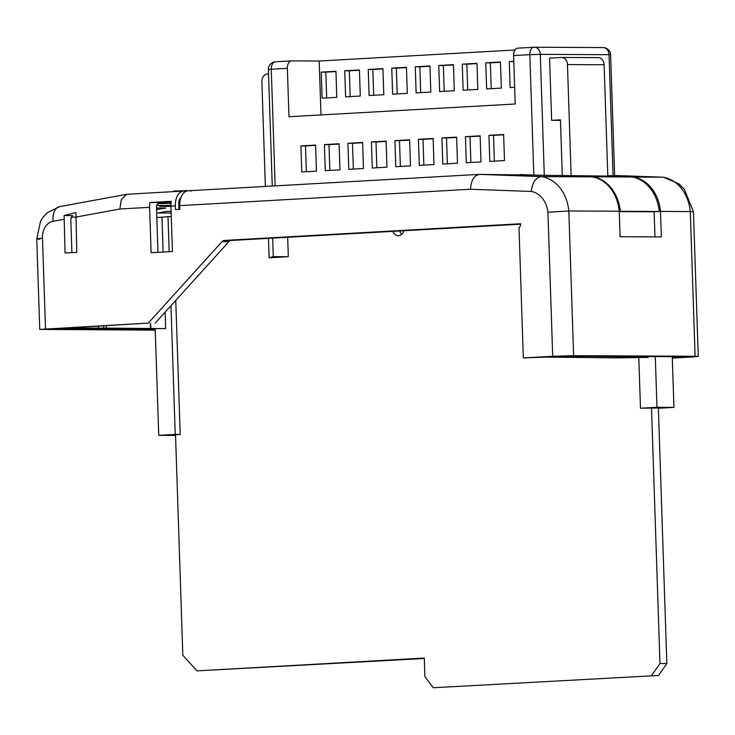 <?xml version="1.0" encoding="UTF-8"?>
<svg xmlns="http://www.w3.org/2000/svg" width="735" height="735" viewBox="0 0 735 735"><rect width="100%" height="100%" fill="white"/><g stroke="black" fill="none" stroke-linecap="round" stroke-linejoin="round"><path stroke-width="1.1" d="M188.417 190.778A14.911 9.16 86.8 0 0 188.068 190.788A14.911 9.16 86.8 0 0 179.744 205.625L179.864 209.337L175.472 209.585L175.343 205.874A14.911 9.16 -93.2 0 1 183.676 191.036A14.911 9.16 -93.2 0 1 184.016 191.026L186.69 191.036M179.744 203.972L178.724 204.027L178.899 209.392M178.724 204.027A7.46 4.575 -93.2 0 1 180.994 197.412M171.016 203.227L158.65 203.65A3.73 2.288 86.8 0 0 158.567 203.65A3.73 2.288 86.8 0 0 156.481 207.362L157.979 252.344M170.943 206.397L159.688 206.342L164.254 205.506L156.739 205.469M164.254 205.506L170.924 205.276M672.286 357.541L686.279 356.76L564.811 356.163L548.696 356.934L583.066 357.1L583.039 356.254M672.304 358.11L692.508 356.971L698.25 356.429L695.099 356.264L573.622 355.666L552.702 356.282L547.924 212.24L568.826 210.973L573.622 355.666M175.527 435.138L168.581 435.111L180.204 434.449L175.757 300.394M658.385 408.265L673.94 407.383L656.98 407.3L640.488 408.228L658.376 407.971M547.924 212.24A24.494 19.321 -89.7 0 0 531.313 191.458L470.529 189.253C471.071 180.259 474.103 175.298 479.624 174.379L541.355 176.611A39.414 31.081 90.3 0 1 568.826 210.973L619.247 211.221A39.414 31.081 -89.7 0 0 591.776 176.859L590.499 176.758M188.068 190.788L479.284 174.388L535.016 175.105A2.609 1.608 -87.9 0 0 534.988 175.105L520.426 174.581M149.609 207.325L151.116 252.73L172.44 251.535L170.933 206.122A14.911 9.16 -93.2 0 1 171.273 201.316L149.94 202.52A14.911 9.16 86.8 0 0 149.609 207.325L119.833 209.006L121.394 199.213L126.879 194.27L183.676 191.036M64.101 215.539L65.047 253.005L76.798 252.344L75.916 212.562L64.101 215.539L72.71 215.612M72.462 215.686L70.808 219.315L71.911 252.619M648.123 356.576L648.16 357.421L624.327 357.302L624.3 356.457M552.702 356.282L523.32 357.936L545.756 357.1L616.353 357.862L648.16 357.421M624.327 357.302L617.593 357.679L617.547 356.42M617.593 357.679L576.332 357.476L583.066 357.1M674.748 357.55L674.721 356.705M156.5 207.987L165.816 208.033L156.555 209.65M171.163 213.031L157.814 212.966L166.597 211.349L171.108 211.377M119.833 209.006L75.631 217.128L71.176 217.119M171.283 216.476L156.821 217.542M155.232 329.592L50.926 329.041L63.256 328.288L104.37 328.086L165.66 328.618L66.196 328.122L148.323 323.078L39.754 329.409L155.25 330.134M161.976 217.569L163.124 252.059M165.118 312.154L165.66 328.618M155.204 323.115L228.943 241.613A3.73 2.94 90.3 0 1 230.919 240.483L520.646 224.166M632.238 177.034L633.037 177.061A39.414 31.081 90.3 0 1 660.499 211.423L661.344 236.927L620.092 236.725L619.247 211.221M695.099 356.264L690.294 211.57L660.499 211.423M554.76 175.454A2.609 2.058 90.3 0 1 554.806 175.454A2.609 2.058 90.3 0 1 554.861 175.454L607.817 176.078M591.776 176.859L541.355 176.611C535.751 177.457 532.406 182.409 531.313 191.458M698.25 356.429L693.454 211.864L690.294 211.57A39.414 31.081 -89.7 0 0 662.832 177.208L633.037 177.061M523.32 357.936L519.002 227.574A3.73 2.94 -89.7 0 0 520.619 223.752L224.046 240.455A3.73 2.94 -89.7 0 0 222.062 241.576L148.323 323.078M615.461 175.748A2.609 1.608 -87.9 0 1 616.15 175.527A2.609 1.608 -87.9 0 1 616.215 175.536L663.558 177.264L678.837 183.823L684.294 189.161L693.454 211.864M616.086 175.527L618.668 175.61C620.652 175.72 620.395 175.766 617.887 175.766L607.808 175.711L617.841 175.757A2.609 2.26 -87.1 0 1 618.668 175.61M39.901 239.132C35.032 239.068 35.886 238.746 42.483 238.186L45.487 328.867M157.033 209.65L156.978 207.987M98.38 328.288L98.315 326.322M180.204 434.449L175.233 434.431L170.961 305.696M169.169 251.719L168.003 216.457M175.233 434.431L158.742 435.359L155.204 328.747M158.742 435.359L175.536 435.442M640.488 408.228L638.807 357.559M673.94 407.383L672.259 356.695M656.98 407.3L655.298 356.613M590.508 176.813L593.007 176.795A40.195 31.706 90.3 0 1 620.331 211.303L619.256 211.358M654.968 236.9L654.141 211.781L659.286 211.496A40.195 31.706 -89.7 0 0 631.971 176.988L590.499 176.703M631.971 176.988L593.007 176.795M654.141 211.781L619.256 211.606M659.286 211.496L620.331 211.303M228.943 241.613L222.062 241.576M171.145 202.134L163.198 202.584L163.234 203.668M163.198 202.584L149.94 202.52M288.322 256.708L269.129 257.792L273.273 256.634L288.322 256.708L287.679 237.286M399.739 230.983A7.46 5.88 -89.7 0 0 401.751 234.29M393.004 231.36A7.46 5.88 -89.7 0 0 398.306 235.678A7.46 5.88 -89.7 0 0 403.873 230.744M658.358 407.603L666.847 663.53L658.514 675.474L433.338 687.739L424.922 676.733L424.306 658.064L196.989 670.871L182.831 655.298L175.518 434.716M658.514 675.474L433.338 687.739M424.315 658.486L196.989 670.871M666.847 663.53L659.975 663.494L651.642 675.447M651.495 407.916L659.975 663.494M268.486 238.37L269.129 257.792M272.657 238.131L273.273 256.634M190.576 190.641L173.524 191.054L173.543 191.605M185.597 190.374L185.615 191.026M504.495 160.579L503.631 134.505L488.94 135.332L489.804 161.406L504.495 160.579M480.993 161.902L480.13 135.828L465.439 136.655L466.302 162.729L480.993 161.902M457.492 163.225L456.619 137.151L441.928 137.978L442.801 164.052L457.492 163.225M433.981 164.548L433.117 138.474L418.426 139.301L419.29 165.375L433.981 164.548M410.479 165.871L409.615 139.797L394.925 140.624L395.788 166.698L410.479 165.871M386.968 167.194L386.105 141.12L371.414 141.947L372.277 168.021L386.968 167.194M363.467 168.517L362.603 142.443L347.912 143.27L348.776 169.344L363.467 168.517M339.965 169.84L339.092 143.766L324.401 144.593L325.274 170.667L339.965 169.84M316.454 171.163L315.591 145.089L300.9 145.916L301.763 171.99L316.454 171.163M514.959 49.998L319.201 61.023L291.694 60.895A7.46 4.575 86.8 0 0 291.519 60.895A7.46 4.575 86.8 0 0 287.357 68.318L288.965 116.736L515.198 104.002L513.6 55.575A7.46 4.575 -93.2 0 1 517.762 48.152A7.46 4.575 -93.2 0 1 517.936 48.152L533.821 47.26M560.474 120.375L551.636 120.329L549.578 58.129L561.329 57.468A7.46 5.88 90.3 0 1 561.613 57.459A7.46 5.88 90.3 0 1 567.457 64.579L571.15 176.014M320.984 114.936L319.201 61.023M513.783 61.262L509.281 61.519L510.145 87.594L514.647 87.336M501.334 88.09L500.462 62.016L485.771 62.843L486.643 88.917L501.334 88.09M477.824 89.413L476.96 63.339L462.269 64.165L463.133 90.24L477.824 89.413M454.322 90.736L453.458 64.662L438.767 65.489L439.631 91.563L454.322 90.736M430.811 92.059L429.947 65.985L415.257 66.811L416.12 92.886L430.811 92.059M407.309 93.382L406.446 67.308L391.755 68.134L392.619 94.209L407.309 93.382M383.808 94.705L382.935 68.631L368.244 69.457L369.117 95.532L383.808 94.705M336.795 97.351L335.932 71.277L321.241 72.103L322.105 98.178L336.795 97.351M360.297 96.028L359.433 69.954L344.743 70.781L345.606 96.855L360.297 96.028M265.353 186.433L261.88 81.787A7.46 5.88 -89.7 0 1 267.512 74.005L268.551 73.95M562.312 175.72L560.456 119.833L551.636 120.329M597.996 57.642A7.46 5.88 90.3 0 1 598.281 57.633A7.46 5.88 90.3 0 1 604.124 64.763L607.817 176.198M315.6 145.374L305.484 145.943L306.339 171.733M305.484 145.943L300.9 145.916M339.111 144.051L328.986 144.62L329.85 170.41M328.986 144.62L324.401 144.593M362.612 142.728L352.497 143.297L353.351 169.087M352.497 143.297L347.912 143.27M386.114 141.405L375.998 141.974L376.853 167.764M375.998 141.974L371.414 141.947M409.625 140.082L399.509 140.651L400.364 166.441M399.509 140.651L394.925 140.624M433.126 138.759L423.011 139.328L423.865 165.118M423.011 139.328L418.426 139.301M456.628 137.427L446.512 137.996L447.367 163.795M446.512 137.996L441.928 137.978M480.139 136.104L470.023 136.673L470.878 162.472M470.023 136.673L465.439 136.655M503.64 134.781L493.525 135.35L494.379 161.149M493.525 135.35L488.94 135.332M359.443 70.238L349.327 70.808L350.182 96.597M349.327 70.808L344.743 70.781M335.941 71.561L325.825 72.131L326.68 97.92M325.825 72.131L321.241 72.103M382.944 68.915L372.829 69.485L373.692 95.274M372.829 69.485L368.244 69.457M406.455 67.592L396.34 68.162L397.194 93.951M396.34 68.162L391.755 68.134M429.957 66.26L419.841 66.83L420.696 92.628M419.841 66.83L415.257 66.811M453.467 64.937L443.352 65.507L444.206 91.305M443.352 65.507L438.767 65.489M476.969 63.614L466.854 64.184L467.708 89.982M466.854 64.184L462.269 64.165M500.471 62.291L490.355 62.861L491.21 88.659M490.355 62.861L485.771 62.843M513.793 61.538L509.281 61.519M470.529 189.253L179.744 205.625M175.343 205.874L170.933 206.122M554.861 175.454L534.988 175.105M63.936 219.287L53.131 221.272A15.775 12.449 -89.7 0 0 42.483 238.186M39.754 329.409L36.75 238.921L40.554 221.161L42.933 217.367L47.215 212.709L59.599 206.654A14.911 9.068 79.6 0 0 53.131 221.272M150.418 328.122L150.262 323.391M106.336 327.902L106.272 325.871M103.718 327.985L103.653 326.018M230.919 240.483L224.046 240.455M549.128 175.426A2.609 2.058 -89.7 0 0 549.082 175.426L535.016 175.105M287.357 68.318L271.27 69.219L275.138 185.881M533.821 175.059L529.825 54.666L513.6 55.575M613.054 175.738L609.039 54.693L540.289 54.353L544.295 175.353M291.519 60.895L275.432 61.804A7.46 7.46 0 0 0 268.394 69.494L271.27 69.219A7.46 4.575 -93.2 0 1 275.432 61.804A7.46 4.575 -93.2 0 1 275.607 61.795L291.354 60.913M604.124 64.763L567.457 64.579M610.62 54.776A7.46 7.46 0 0 0 603.205 47.573A7.46 5.88 -89.7 0 1 609.039 54.693L610.62 54.776L614.635 175.748M517.762 48.152L533.987 47.242A7.46 7.46 0 0 1 534.446 47.233A7.46 5.88 -89.7 0 0 534.161 47.233A7.46 4.575 86.8 0 0 533.987 47.242A7.46 4.575 86.8 0 0 529.825 54.666L540.289 54.353A7.46 5.88 -89.7 0 0 534.446 47.233L603.205 47.573A7.46 5.88 -89.7 0 0 602.92 47.573M618.447 175.601L663.007 177.208M59.599 206.654L126.879 194.27M150.813 328.141L150.647 323.372M617.841 175.757L619.568 175.757M554.806 175.454L549.082 175.426M190.981 191.21L190.962 190.457M598.281 57.633L561.613 57.459M268.394 69.494L272.262 186.047"/></g></svg>
